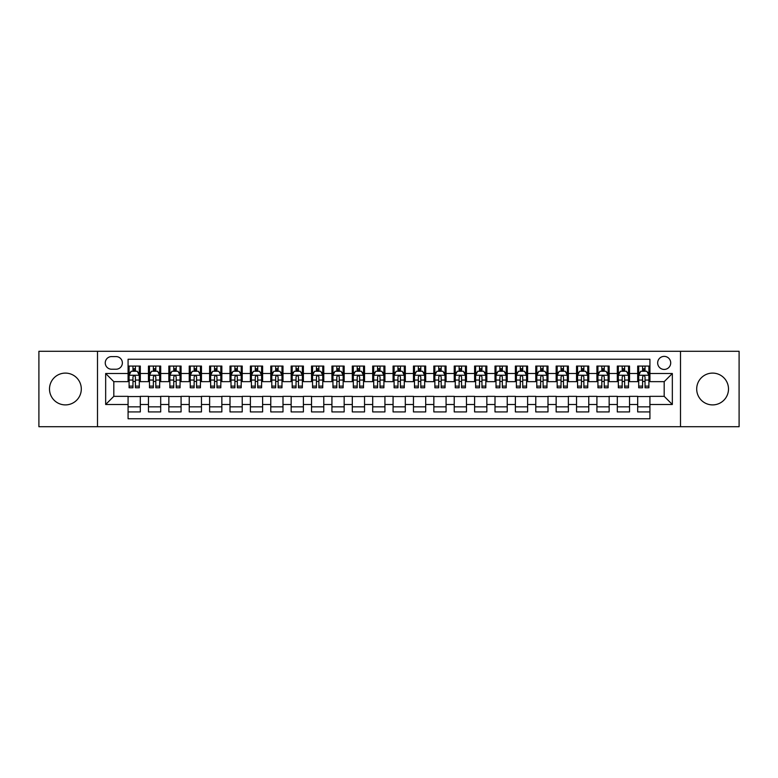 <?xml version="1.0" encoding="UTF-8"?>
<svg xmlns="http://www.w3.org/2000/svg" width="778" height="778" viewBox="0 0 778 778"><rect width="100%" height="100%" fill="white"/><g stroke="black" fill="none" stroke-linecap="round" stroke-linejoin="round"><path stroke-width="1.17" d="M712.599 373.1A15.9 15.9 0 0 0 696.699 389A15.9 15.9 0 0 0 712.599 404.9A15.9 15.9 0 0 0 728.5 389A15.9 15.9 0 0 0 712.599 373.1M65.401 373.1A15.9 15.9 0 0 0 49.5 389A15.9 15.9 0 0 0 65.401 404.9A15.9 15.9 0 0 0 81.301 389A15.9 15.9 0 0 0 65.401 373.1M664.188 356.382A6.525 6.525 0 0 0 657.663 362.908A6.525 6.525 0 0 0 664.188 369.433A6.525 6.525 0 0 0 670.714 362.908A6.525 6.525 0 0 0 664.188 356.382M680.497 426.714L739.1 426.714L739.1 351.286L680.497 351.286L680.497 426.714L97.503 426.714L97.503 351.286L38.9 351.286L38.9 426.714L97.503 426.714M649.922 366.068L637.688 366.068L637.688 373.508L629.538 373.508L629.538 381.658L637.688 381.658L637.688 373.508M629.538 373.508L629.538 366.068L617.304 366.068L617.304 373.508L609.155 373.508L609.155 381.658L617.304 381.658L617.304 373.508M609.155 373.508L609.155 366.068L596.92 366.068L596.92 373.508L588.761 373.508L588.761 381.658L596.92 381.658L596.92 373.508M588.761 373.508L588.761 366.068L576.537 366.068L576.537 373.508L568.378 373.508L568.378 381.658L576.537 381.658L576.537 373.508M568.378 373.508L568.378 366.068L556.153 366.068L556.153 373.508L547.994 373.508L547.994 381.658L556.153 381.658L556.153 373.508M547.994 373.508L547.994 366.068L535.77 366.068L535.77 373.508L527.61 373.508L527.61 381.658L535.77 381.658L535.77 373.508M527.61 373.508L527.61 366.068L515.386 366.068L515.386 373.508L507.227 373.508L507.227 381.658L515.386 381.658L515.386 373.508M507.227 373.508L507.227 366.068L495.002 366.068L495.002 373.508L486.843 373.508L486.843 381.658L495.002 381.658L495.002 373.508M486.843 373.508L486.843 366.068L474.609 366.068L474.609 373.508L466.46 373.508L466.46 381.658L474.609 381.658L474.609 373.508M466.46 373.508L466.46 366.068L454.226 366.068L454.226 373.508L446.076 373.508L446.076 381.658L454.226 381.658L454.226 373.508M446.076 373.508L446.076 366.068L433.842 366.068L433.842 373.508L425.692 373.508L425.692 381.658L433.842 381.658L433.842 373.508M425.692 373.508L425.692 366.068L413.458 366.068L413.458 373.508L405.309 373.508L405.309 381.658L413.458 381.658L413.458 373.508M405.309 373.508L405.309 366.068L393.075 366.068L393.075 373.508L384.925 373.508L384.925 381.658L393.075 381.658L393.075 373.508M384.925 373.508L384.925 366.068L372.691 366.068L372.691 373.508L364.542 373.508L364.542 381.658L372.691 381.658L372.691 373.508M364.542 373.508L364.542 366.068L352.308 366.068L352.308 373.508L344.158 373.508L344.158 381.658L352.308 381.658L352.308 373.508M344.158 373.508L344.158 366.068L331.924 366.068L331.924 373.508L323.774 373.508L323.774 381.658L331.924 381.658L331.924 373.508M323.774 373.508L323.774 366.068L311.54 366.068L311.54 373.508L303.391 373.508L303.391 381.658L311.54 381.658L311.54 373.508M303.391 373.508L303.391 366.068L291.157 366.068L291.157 373.508L282.998 373.508L282.998 381.658L291.157 381.658L291.157 373.508M282.998 373.508L282.998 366.068L270.773 366.068L270.773 373.508L262.614 373.508L262.614 381.658L270.773 381.658L270.773 373.508M262.614 373.508L262.614 366.068L250.39 366.068L250.39 373.508L242.23 373.508L242.23 381.658L250.39 381.658L250.39 373.508M242.23 373.508L242.23 366.068L230.006 366.068L230.006 373.508L221.847 373.508L221.847 381.658L230.006 381.658L230.006 373.508M221.847 373.508L221.847 366.068L209.622 366.068L209.622 373.508L201.463 373.508L201.463 381.658L209.622 381.658L209.622 373.508M201.463 373.508L201.463 366.068L189.239 366.068L189.239 373.508L181.079 373.508L181.079 381.658L189.239 381.658L189.239 373.508M181.079 373.508L181.079 366.068L168.845 366.068L168.845 373.508L160.696 373.508L160.696 381.658L168.845 381.658L168.845 373.508M160.696 373.508L160.696 366.068L148.462 366.068L148.462 381.658L140.312 381.658L140.312 366.068L128.078 366.068M128.078 411.932L140.312 411.932L140.312 396.342L148.462 396.342L148.462 411.932L160.696 411.932L160.696 396.342L168.845 396.342L168.845 404.492L160.696 404.492M168.845 404.492L168.845 411.932L181.079 411.932L181.079 396.342L189.239 396.342L189.239 404.492L181.079 404.492M189.239 404.492L189.239 411.932L201.463 411.932L201.463 396.342L209.622 396.342L209.622 404.492L201.463 404.492M209.622 404.492L209.622 411.932L221.847 411.932L221.847 396.342L230.006 396.342L230.006 404.492L221.847 404.492M230.006 404.492L230.006 411.932L242.23 411.932L242.23 396.342L250.39 396.342L250.39 404.492L242.23 404.492M250.39 404.492L250.39 411.932L262.614 411.932L262.614 396.342L270.773 396.342L270.773 404.492L262.614 404.492M270.773 404.492L270.773 411.932L282.998 411.932L282.998 396.342L291.157 396.342L291.157 404.492L282.998 404.492M291.157 404.492L291.157 411.932L303.391 411.932L303.391 396.342L311.54 396.342L311.54 404.492L303.391 404.492M311.54 404.492L311.54 411.932L323.774 411.932L323.774 396.342L331.924 396.342L331.924 404.492L323.774 404.492M331.924 404.492L331.924 411.932L344.158 411.932L344.158 396.342L352.308 396.342L352.308 404.492L344.158 404.492M352.308 404.492L352.308 411.932L364.542 411.932L364.542 396.342L372.691 396.342L372.691 404.492L364.542 404.492M372.691 404.492L372.691 411.932L384.925 411.932L384.925 396.342L393.075 396.342L393.075 404.492L384.925 404.492M393.075 404.492L393.075 411.932L405.309 411.932L405.309 396.342L413.458 396.342L413.458 404.492L405.309 404.492M413.458 404.492L413.458 411.932L425.692 411.932L425.692 396.342L433.842 396.342L433.842 404.492L425.692 404.492M433.842 404.492L433.842 411.932L446.076 411.932L446.076 396.342L454.226 396.342L454.226 404.492L446.076 404.492M454.226 404.492L454.226 411.932L466.46 411.932L466.46 396.342L474.609 396.342L474.609 404.492L466.46 404.492M474.609 404.492L474.609 411.932L486.843 411.932L486.843 396.342L495.002 396.342L495.002 404.492L486.843 404.492M495.002 404.492L495.002 411.932L507.227 411.932L507.227 396.342L515.386 396.342L515.386 404.492L507.227 404.492M515.386 404.492L515.386 411.932L527.61 411.932L527.61 396.342L535.77 396.342L535.77 404.492L527.61 404.492M535.77 404.492L535.77 411.932L547.994 411.932L547.994 396.342L556.153 396.342L556.153 404.492L547.994 404.492M556.153 404.492L556.153 411.932L568.378 411.932L568.378 396.342L576.537 396.342L576.537 404.492L568.378 404.492M576.537 404.492L576.537 411.932L588.761 411.932L588.761 396.342L596.92 396.342L596.92 404.492L588.761 404.492M596.92 404.492L596.92 411.932L609.155 411.932L609.155 396.342L617.304 396.342L617.304 404.492L609.155 404.492M617.304 404.492L617.304 411.932L629.538 411.932L629.538 396.342L637.688 396.342L637.688 404.492L629.538 404.492M111.565 369.229L116.058 369.229A6.321 6.321 0 0 0 122.37 362.908A6.321 6.321 0 0 0 116.058 356.587L111.565 356.587A6.321 6.321 0 0 0 105.254 362.908A6.321 6.321 0 0 0 111.565 369.229M680.497 351.286L97.503 351.286M649.922 373.508L649.922 359.241L128.078 359.241L128.078 381.658L113.812 381.658L113.812 396.342L128.078 396.342L128.078 418.759L649.922 418.759L649.922 396.342L664.188 396.342L664.188 381.658L649.922 381.658L649.922 373.508L672.338 373.508L672.338 404.492L649.922 404.492M128.078 404.492L105.662 404.492L105.662 373.508L128.078 373.508M637.688 404.492L637.688 411.932L649.922 411.932M128.078 371.164L129.099 371.164M132.97 371.164L135.421 371.164M139.291 371.164L140.312 371.164M128.078 381.453L129.099 381.453M132.97 381.453L135.421 381.453M139.291 381.453L140.312 381.453M128.078 396.547L140.312 396.547M128.078 406.836L140.312 406.836M148.462 381.453L149.483 381.453M153.354 381.453L155.804 381.453M159.675 381.453L160.696 381.453M148.462 371.164L149.483 371.164M153.354 371.164L155.804 371.164M159.675 371.164L160.696 371.164M148.462 396.547L160.696 396.547M148.462 406.836L160.696 406.836M168.845 396.547L181.079 396.547M168.845 406.836L181.079 406.836M168.845 371.164L169.867 371.164M173.747 371.164L176.188 371.164M180.058 371.164L181.079 371.164M168.845 381.453L169.867 381.453M173.747 381.453L176.188 381.453M180.058 381.453L181.079 381.453M189.239 396.547L201.463 396.547M189.239 406.836L201.463 406.836M189.239 371.164L190.25 371.164M194.13 371.164L196.571 371.164M200.442 371.164L201.463 371.164M189.239 381.453L190.25 381.453M194.13 381.453L196.571 381.453M200.442 381.453L201.463 381.453M209.622 396.547L221.847 396.547M209.622 406.836L221.847 406.836M209.622 371.164L210.634 371.164M214.514 371.164L216.955 371.164M220.826 371.164L221.847 371.164M209.622 381.453L210.634 381.453M214.514 381.453L216.955 381.453M220.826 381.453L221.847 381.453M230.006 396.547L242.23 396.547M230.006 406.836L242.23 406.836M230.006 371.164L231.017 371.164M234.898 371.164L237.339 371.164M241.209 371.164L242.23 371.164M230.006 381.453L231.017 381.453M234.898 381.453L237.339 381.453M241.209 381.453L242.23 381.453M250.39 396.547L262.614 396.547M250.39 406.836L262.614 406.836M250.39 371.164L251.411 371.164M255.281 371.164L257.722 371.164M261.603 371.164L262.614 371.164M250.39 381.453L251.411 381.453M255.281 381.453L257.722 381.453M261.603 381.453L262.614 381.453M270.773 396.547L282.998 396.547M270.773 406.836L282.998 406.836M270.773 371.164L271.794 371.164M275.665 371.164L278.106 371.164M281.986 371.164L282.998 371.164M270.773 381.453L271.794 381.453M275.665 381.453L278.106 381.453M281.986 381.453L282.998 381.453M291.157 396.547L303.391 396.547M291.157 406.836L303.391 406.836M291.157 371.164L292.178 371.164M296.048 371.164L298.489 371.164M302.37 371.164L303.391 371.164M291.157 381.453L292.178 381.453M296.048 381.453L298.489 381.453M302.37 381.453L303.391 381.453M311.54 396.547L323.774 396.547M311.54 406.836L323.774 406.836M311.54 371.164L312.561 371.164M316.432 371.164L318.883 371.164M322.753 371.164L323.774 371.164M311.54 381.453L312.561 381.453M316.432 381.453L318.883 381.453M322.753 381.453L323.774 381.453M331.924 396.547L344.158 396.547M331.924 406.836L344.158 406.836M331.924 371.164L332.945 371.164M336.816 371.164L339.266 371.164M343.137 371.164L344.158 371.164M331.924 381.453L332.945 381.453M336.816 381.453L339.266 381.453M343.137 381.453L344.158 381.453M352.308 396.547L364.542 396.547M352.308 406.836L364.542 406.836M352.308 371.164L353.329 371.164M357.199 371.164L359.65 371.164M363.521 371.164L364.542 371.164M352.308 381.453L353.329 381.453M357.199 381.453L359.65 381.453M363.521 381.453L364.542 381.453M372.691 396.547L384.925 396.547M372.691 406.836L384.925 406.836M372.691 371.164L373.712 371.164M377.583 371.164L380.034 371.164M383.904 371.164L384.925 371.164M372.691 381.453L373.712 381.453M377.583 381.453L380.034 381.453M383.904 381.453L384.925 381.453M393.075 396.547L405.309 396.547M393.075 406.836L405.309 406.836M393.075 371.164L394.096 371.164M397.966 371.164L400.417 371.164M404.288 371.164L405.309 371.164M393.075 381.453L394.096 381.453M397.966 381.453L400.417 381.453M404.288 381.453L405.309 381.453M413.458 396.547L425.692 396.547M413.458 406.836L425.692 406.836M413.458 371.164L414.48 371.164M418.35 371.164L420.801 371.164M424.671 371.164L425.692 371.164M413.458 381.453L414.48 381.453M418.35 381.453L420.801 381.453M424.671 381.453L425.692 381.453M433.842 396.547L446.076 396.547M433.842 406.836L446.076 406.836M433.842 371.164L434.863 371.164M438.734 371.164L441.184 371.164M445.055 371.164L446.076 371.164M433.842 381.453L434.863 381.453M438.734 381.453L441.184 381.453M445.055 381.453L446.076 381.453M454.226 396.547L466.46 396.547M454.226 406.836L466.46 406.836M454.226 371.164L455.247 371.164M459.117 371.164L461.568 371.164M465.439 371.164L466.46 371.164M454.226 381.453L455.247 381.453M459.117 381.453L461.568 381.453M465.439 381.453L466.46 381.453M474.609 396.547L486.843 396.547M474.609 406.836L486.843 406.836M474.609 371.164L475.63 371.164M479.511 371.164L481.952 371.164M485.822 371.164L486.843 371.164M474.609 381.453L475.63 381.453M479.511 381.453L481.952 381.453M485.822 381.453L486.843 381.453M495.002 396.547L507.227 396.547M495.002 406.836L507.227 406.836M495.002 371.164L496.014 371.164M499.894 371.164L502.335 371.164M506.206 371.164L507.227 371.164M495.002 381.453L496.014 381.453M499.894 381.453L502.335 381.453M506.206 381.453L507.227 381.453M515.386 396.547L527.61 396.547M515.386 406.836L527.61 406.836M515.386 371.164L516.398 371.164M520.278 371.164L522.719 371.164M526.589 371.164L527.61 371.164M515.386 381.453L516.398 381.453M520.278 381.453L522.719 381.453M526.589 381.453L527.61 381.453M535.77 396.547L547.994 396.547M535.77 406.836L547.994 406.836M535.77 371.164L536.791 371.164M540.661 371.164L543.102 371.164M546.983 371.164L547.994 371.164M535.77 381.453L536.791 381.453M540.661 381.453L543.102 381.453M546.983 381.453L547.994 381.453M556.153 396.547L568.378 396.547M556.153 406.836L568.378 406.836M556.153 371.164L557.174 371.164M561.045 371.164L563.486 371.164M567.366 371.164L568.378 371.164M556.153 381.453L557.174 381.453M561.045 381.453L563.486 381.453M567.366 381.453L568.378 381.453M576.537 396.547L588.761 396.547M576.537 406.836L588.761 406.836M576.537 371.164L577.558 371.164M581.429 371.164L583.87 371.164M587.75 371.164L588.761 371.164M576.537 381.453L577.558 381.453M581.429 381.453L583.87 381.453M587.75 381.453L588.761 381.453M596.92 396.547L609.155 396.547M596.92 406.836L609.155 406.836M596.92 371.164L597.942 371.164M601.812 371.164L604.253 371.164M608.133 371.164L609.155 371.164M596.92 381.453L597.942 381.453M601.812 381.453L604.253 381.453M608.133 381.453L609.155 381.453M617.304 396.547L629.538 396.547M617.304 406.836L629.538 406.836M617.304 371.164L618.325 371.164M622.196 371.164L624.646 371.164M628.517 371.164L629.538 371.164M617.304 381.453L618.325 381.453M622.196 381.453L624.646 381.453M628.517 381.453L629.538 381.453M637.688 396.547L649.922 396.547M637.688 406.836L649.922 406.836M637.688 371.164L638.709 371.164M642.579 371.164L645.03 371.164M648.901 371.164L649.922 371.164M637.688 381.453L638.709 381.453M642.579 381.453L645.03 381.453M648.901 381.453L649.922 381.453M113.812 381.658L105.662 373.508M113.812 396.342L105.662 404.492M672.338 373.508L664.188 381.658M672.338 404.492L664.188 396.342M135.421 368.714L132.97 368.714M139.291 386.112L135.421 386.112L135.421 387.775L139.291 387.775L139.291 375.346L137.259 371.262L131.142 371.262L129.099 375.346L129.099 387.775L132.97 387.775L132.97 386.112L129.099 386.112M129.099 375.346L129.099 366.068M139.291 375.346L139.291 366.068M132.97 371.262L132.97 366.068M135.421 366.068L135.421 371.262M135.421 386.112L135.421 376.873C134.604 375.297 133.787 375.297 132.97 376.873L132.97 386.112M155.804 368.714L153.354 368.714M159.675 386.112L155.804 386.112L155.804 387.775L159.675 387.775L159.675 375.346L157.642 371.262L151.525 371.262L149.483 375.346L149.483 387.775L153.354 387.775L153.354 386.112L149.483 386.112M149.483 375.346L149.483 366.068M159.675 375.346L159.675 366.068M153.354 371.262L153.354 366.068M155.804 366.068L155.804 371.262M155.804 386.112L155.804 376.873C154.987 375.297 154.17 375.297 153.354 376.873L153.354 386.112M176.188 368.714L173.747 368.714M180.058 386.112L176.188 386.112L176.188 387.775L180.058 387.775L180.058 375.346L178.026 371.262L171.909 371.262L169.867 375.346L169.867 387.775L173.747 387.775L173.747 386.112L169.867 386.112M169.867 375.346L169.867 366.068M180.058 375.346L180.058 366.068M173.747 371.262L173.747 366.068M176.188 366.068L176.188 371.262M176.188 386.112L176.188 376.873C175.371 375.297 174.554 375.297 173.747 376.873L173.747 386.112M196.571 368.714L194.13 368.714M200.442 386.112L196.571 386.112L196.571 387.775L200.442 387.775L200.442 375.346L198.409 371.262L192.292 371.262L190.25 375.346L190.25 387.775L194.13 387.775L194.13 386.112L190.25 386.112M190.25 375.346L190.25 366.068M200.442 375.346L200.442 366.068M194.13 371.262L194.13 366.068M196.571 366.068L196.571 371.262M196.571 386.112L196.571 376.873C195.755 375.297 194.947 375.297 194.13 376.873L194.13 386.112M216.955 368.714L214.514 368.714M220.826 386.112L216.955 386.112L216.955 387.775L220.826 387.775L220.826 375.346L218.793 371.262L212.676 371.262L210.634 375.346L210.634 387.775L214.514 387.775L214.514 386.112L210.634 386.112M210.634 375.346L210.634 366.068M220.826 375.346L220.826 366.068M214.514 371.262L214.514 366.068M216.955 366.068L216.955 371.262M216.955 386.112L216.955 376.873C216.138 375.297 215.331 375.297 214.514 376.873L214.514 386.112M237.339 368.714L234.898 368.714M241.209 386.112L237.339 386.112L237.339 387.775L241.209 387.775L241.209 375.346L239.177 371.262L233.06 371.262L231.017 375.346L231.017 387.775L234.898 387.775L234.898 386.112L231.017 386.112M231.017 375.346L231.017 366.068M241.209 375.346L241.209 366.068M234.898 371.262L234.898 366.068M237.339 366.068L237.339 371.262M237.339 386.112L237.339 376.873C236.531 375.297 235.715 375.297 234.898 376.873L234.898 386.112M257.722 368.714L255.281 368.714M261.603 386.112L257.722 386.112L257.722 387.775L261.603 387.775L261.603 375.346L259.56 371.262L253.443 371.262L251.411 375.346L251.411 387.775L255.281 387.775L255.281 386.112L251.411 386.112M251.411 375.346L251.411 366.068M261.603 375.346L261.603 366.068M255.281 371.262L255.281 366.068M257.722 366.068L257.722 371.262M257.722 386.112L257.722 376.873C256.915 375.297 256.098 375.297 255.281 376.873L255.281 386.112M278.106 368.714L275.665 368.714M281.986 386.112L278.106 386.112L278.106 387.775L281.986 387.775L281.986 375.346L279.944 371.262L273.827 371.262L271.794 375.346L271.794 387.775L275.665 387.775L275.665 386.112L271.794 386.112M271.794 375.346L271.794 366.068M281.986 375.346L281.986 366.068M275.665 371.262L275.665 366.068M278.106 366.068L278.106 371.262M278.106 386.112L278.106 376.873C277.299 375.297 276.482 375.297 275.665 376.873L275.665 386.112M298.489 368.714L296.048 368.714M302.37 386.112L298.489 386.112L298.489 387.775L302.37 387.775L302.37 375.346L300.327 371.262L294.21 371.262L292.178 375.346L292.178 387.775L296.048 387.775L296.048 386.112L292.178 386.112M292.178 375.346L292.178 366.068M302.37 375.346L302.37 366.068M296.048 371.262L296.048 366.068M298.489 366.068L298.489 371.262M298.489 386.112L298.489 376.873C297.682 375.297 296.865 375.297 296.048 376.873L296.048 386.112M318.883 368.714L316.432 368.714M322.753 386.112L318.883 386.112L318.883 387.775L322.753 387.775L322.753 375.346L320.711 371.262L314.594 371.262L312.561 375.346L312.561 387.775L316.432 387.775L316.432 386.112L312.561 386.112M312.561 375.346L312.561 366.068M322.753 375.346L322.753 366.068M316.432 371.262L316.432 366.068M318.883 366.068L318.883 371.262M318.883 386.112L318.883 376.873C318.066 375.297 317.249 375.297 316.432 376.873L316.432 386.112M339.266 368.714L336.816 368.714M343.137 386.112L339.266 386.112L339.266 387.775L343.137 387.775L343.137 375.346L341.095 371.262L334.978 371.262L332.945 375.346L332.945 387.775L336.816 387.775L336.816 386.112L332.945 386.112M332.945 375.346L332.945 366.068M343.137 375.346L343.137 366.068M336.816 371.262L336.816 366.068M339.266 366.068L339.266 371.262M339.266 386.112L339.266 376.873C338.449 375.297 337.633 375.297 336.816 376.873L336.816 386.112M359.65 368.714L357.199 368.714M363.521 386.112L359.65 386.112L359.65 387.775L363.521 387.775L363.521 375.346L361.478 371.262L355.361 371.262L353.329 375.346L353.329 387.775L357.199 387.775L357.199 386.112L353.329 386.112M353.329 375.346L353.329 366.068M363.521 375.346L363.521 366.068M357.199 371.262L357.199 366.068M359.65 366.068L359.65 371.262M359.65 386.112L359.65 376.873C358.833 375.297 358.016 375.297 357.199 376.873L357.199 386.112M380.034 368.714L377.583 368.714M383.904 386.112L380.034 386.112L380.034 387.775L383.904 387.775L383.904 375.346L381.862 371.262L375.755 371.262L373.712 375.346L373.712 387.775L377.583 387.775L377.583 386.112L373.712 386.112M373.712 375.346L373.712 366.068M383.904 375.346L383.904 366.068M377.583 371.262L377.583 366.068M380.034 366.068L380.034 371.262M380.034 386.112L380.034 376.873C379.217 375.297 378.4 375.297 377.583 376.873L377.583 386.112M400.417 368.714L397.966 368.714M404.288 386.112L400.417 386.112L400.417 387.775L404.288 387.775L404.288 375.346L402.245 371.262L396.138 371.262L394.096 375.346L394.096 387.775L397.966 387.775L397.966 386.112L394.096 386.112M394.096 375.346L394.096 366.068M404.288 375.346L404.288 366.068M397.966 371.262L397.966 366.068M400.417 366.068L400.417 371.262M400.417 386.112L400.417 376.873C399.6 375.297 398.783 375.297 397.966 376.873L397.966 386.112M420.801 368.714L418.35 368.714M424.671 386.112L420.801 386.112L420.801 387.775L424.671 387.775L424.671 375.346L422.639 371.262L416.522 371.262L414.48 375.346L414.48 387.775L418.35 387.775L418.35 386.112L414.48 386.112M414.48 375.346L414.48 366.068M424.671 375.346L424.671 366.068M418.35 371.262L418.35 366.068M420.801 366.068L420.801 371.262M420.801 386.112L420.801 376.873C419.984 375.297 419.167 375.297 418.35 376.873L418.35 386.112M441.184 368.714L438.734 368.714M445.055 386.112L441.184 386.112L441.184 387.775L445.055 387.775L445.055 375.346L443.022 371.262L436.905 371.262L434.863 375.346L434.863 387.775L438.734 387.775L438.734 386.112L434.863 386.112M434.863 375.346L434.863 366.068M445.055 375.346L445.055 366.068M438.734 371.262L438.734 366.068M441.184 366.068L441.184 371.262M441.184 386.112L441.184 376.873C440.367 375.297 439.551 375.297 438.734 376.873L438.734 386.112M461.568 368.714L459.117 368.714M465.439 386.112L461.568 386.112L461.568 387.775L465.439 387.775L465.439 375.346L463.406 371.262L457.289 371.262L455.247 375.346L455.247 387.775L459.117 387.775L459.117 386.112L455.247 386.112M455.247 375.346L455.247 366.068M465.439 375.346L465.439 366.068M459.117 371.262L459.117 366.068M461.568 366.068L461.568 371.262M461.568 386.112L461.568 376.873C460.751 375.297 459.934 375.297 459.117 376.873L459.117 386.112M481.952 368.714L479.511 368.714M485.822 386.112L481.952 386.112L481.952 387.775L485.822 387.775L485.822 375.346L483.79 371.262L477.673 371.262L475.63 375.346L475.63 387.775L479.511 387.775L479.511 386.112L475.63 386.112M475.63 375.346L475.63 366.068M485.822 375.346L485.822 366.068M479.511 371.262L479.511 366.068M481.952 366.068L481.952 371.262M481.952 386.112L481.952 376.873C481.135 375.297 480.327 375.297 479.511 376.873L479.511 386.112M502.335 368.714L499.894 368.714M506.206 386.112L502.335 386.112L502.335 387.775L506.206 387.775L506.206 375.346L504.173 371.262L498.056 371.262L496.014 375.346L496.014 387.775L499.894 387.775L499.894 386.112L496.014 386.112M496.014 375.346L496.014 366.068M506.206 375.346L506.206 366.068M499.894 371.262L499.894 366.068M502.335 366.068L502.335 371.262M502.335 386.112L502.335 376.873C501.518 375.297 500.711 375.297 499.894 376.873L499.894 386.112M522.719 368.714L520.278 368.714M526.589 386.112L522.719 386.112L522.719 387.775L526.589 387.775L526.589 375.346L524.557 371.262L518.44 371.262L516.398 375.346L516.398 387.775L520.278 387.775L520.278 386.112L516.398 386.112M516.398 375.346L516.398 366.068M526.589 375.346L526.589 366.068M520.278 371.262L520.278 366.068M522.719 366.068L522.719 371.262M522.719 386.112L522.719 376.873C521.902 375.297 521.095 375.297 520.278 376.873L520.278 386.112M543.102 368.714L540.661 368.714M546.983 386.112L543.102 386.112L543.102 387.775L546.983 387.775L546.983 375.346L544.94 371.262L538.823 371.262L536.791 375.346L536.791 387.775L540.661 387.775L540.661 386.112L536.791 386.112M536.791 375.346L536.791 366.068M546.983 375.346L546.983 366.068M540.661 371.262L540.661 366.068M543.102 366.068L543.102 371.262M543.102 386.112L543.102 376.873C542.295 375.297 541.478 375.297 540.661 376.873L540.661 386.112M563.486 368.714L561.045 368.714M567.366 386.112L563.486 386.112L563.486 387.775L567.366 387.775L567.366 375.346L565.324 371.262L559.207 371.262L557.174 375.346L557.174 387.775L561.045 387.775L561.045 386.112L557.174 386.112M557.174 375.346L557.174 366.068M567.366 375.346L567.366 366.068M561.045 371.262L561.045 366.068M563.486 366.068L563.486 371.262M563.486 386.112L563.486 376.873C562.679 375.297 561.862 375.297 561.045 376.873L561.045 386.112M583.87 368.714L581.429 368.714M587.75 386.112L583.87 386.112L583.87 387.775L587.75 387.775L587.75 375.346L585.708 371.262L579.591 371.262L577.558 375.346L577.558 387.775L581.429 387.775L581.429 386.112L577.558 386.112M577.558 375.346L577.558 366.068M587.75 375.346L587.75 366.068M581.429 371.262L581.429 366.068M583.87 366.068L583.87 371.262M583.87 386.112L583.87 376.873C583.062 375.297 582.245 375.297 581.429 376.873L581.429 386.112M604.253 368.714L601.812 368.714M608.133 386.112L604.253 386.112L604.253 387.775L608.133 387.775L608.133 375.346L606.091 371.262L599.974 371.262L597.942 375.346L597.942 387.775L601.812 387.775L601.812 386.112L597.942 386.112M597.942 375.346L597.942 366.068M608.133 375.346L608.133 366.068M601.812 371.262L601.812 366.068M604.253 366.068L604.253 371.262M604.253 386.112L604.253 376.873C603.446 375.297 602.629 375.297 601.812 376.873L601.812 386.112M624.646 368.714L622.196 368.714M628.517 386.112L624.646 386.112L624.646 387.775L628.517 387.775L628.517 375.346L626.475 371.262L620.358 371.262L618.325 375.346L618.325 387.775L622.196 387.775L622.196 386.112L618.325 386.112M618.325 375.346L618.325 366.068M628.517 375.346L628.517 366.068M622.196 371.262L622.196 366.068M624.646 366.068L624.646 371.262M624.646 386.112L624.646 376.873C623.83 375.297 623.013 375.297 622.196 376.873L622.196 386.112M645.03 368.714L642.579 368.714M648.901 386.112L645.03 386.112L645.03 387.775L648.901 387.775L648.901 375.346L646.858 371.262L640.741 371.262L638.709 375.346L638.709 387.775L642.579 387.775L642.579 386.112L638.709 386.112M638.709 375.346L638.709 366.068M648.901 375.346L648.901 366.068M642.579 371.262L642.579 366.068M645.03 366.068L645.03 371.262M645.03 386.112L645.03 376.873C644.213 375.297 643.396 375.297 642.579 376.873L642.579 386.112M148.462 404.492L140.312 404.492M148.462 373.508L140.312 373.508M139.243 375.239L129.148 375.239M129.099 372.39L130.578 372.39M137.813 372.39L139.291 372.39M132.97 380.063L129.099 380.063M139.291 380.063L135.421 380.063M135.421 370.017L132.97 370.017M159.626 375.239L149.532 375.239M149.483 372.39L150.961 372.39M158.197 372.39L159.675 372.39M153.354 380.063L149.483 380.063M159.675 380.063L155.804 380.063M155.804 370.017L153.354 370.017M180.01 375.239L169.915 375.239M169.867 372.39L171.345 372.39M178.58 372.39L180.058 372.39M173.747 380.063L169.867 380.063M180.058 380.063L176.188 380.063M176.188 370.017L173.747 370.017M200.393 375.239L190.309 375.239M190.25 372.39L191.728 372.39M198.964 372.39L200.442 372.39M194.13 380.063L190.25 380.063M200.442 380.063L196.571 380.063M196.571 370.017L194.13 370.017M220.777 375.239L210.692 375.239M210.634 372.39L212.112 372.39M219.347 372.39L220.826 372.39M214.514 380.063L210.634 380.063M220.826 380.063L216.955 380.063M216.955 370.017L214.514 370.017M241.161 375.239L231.076 375.239M231.017 372.39L232.496 372.39M239.741 372.39L241.209 372.39M234.898 380.063L231.017 380.063M241.209 380.063L237.339 380.063M237.339 370.017L234.898 370.017M261.544 375.239L251.459 375.239M251.411 372.39L252.879 372.39M260.124 372.39L261.603 372.39M255.281 380.063L251.411 380.063M261.603 380.063L257.722 380.063M257.722 370.017L255.281 370.017M281.928 375.239L271.843 375.239M271.794 372.39L273.273 372.39M280.508 372.39L281.986 372.39M275.665 380.063L271.794 380.063M281.986 380.063L278.106 380.063M278.106 370.017L275.665 370.017M302.311 375.239L292.227 375.239M292.178 372.39L293.656 372.39M300.892 372.39L302.37 372.39M296.048 380.063L292.178 380.063M302.37 380.063L298.489 380.063M298.489 370.017L296.048 370.017M322.705 375.239L312.61 375.239M312.561 372.39L314.04 372.39M321.275 372.39L322.753 372.39M316.432 380.063L312.561 380.063M322.753 380.063L318.883 380.063M318.883 370.017L316.432 370.017M343.088 375.239L332.994 375.239M332.945 372.39L334.423 372.39M341.659 372.39L343.137 372.39M336.816 380.063L332.945 380.063M343.137 380.063L339.266 380.063M339.266 370.017L336.816 370.017M363.472 375.239L353.377 375.239M353.329 372.39L354.807 372.39M362.042 372.39L363.521 372.39M357.199 380.063L353.329 380.063M363.521 380.063L359.65 380.063M359.65 370.017L357.199 370.017M383.855 375.239L373.761 375.239M373.712 372.39L375.191 372.39M382.426 372.39L383.904 372.39M377.583 380.063L373.712 380.063M383.904 380.063L380.034 380.063M380.034 370.017L377.583 370.017M404.239 375.239L394.145 375.239M394.096 372.39L395.574 372.39M402.81 372.39L404.288 372.39M397.966 380.063L394.096 380.063M404.288 380.063L400.417 380.063M400.417 370.017L397.966 370.017M424.623 375.239L414.528 375.239M414.48 372.39L415.958 372.39M423.193 372.39L424.671 372.39M418.35 380.063L414.48 380.063M424.671 380.063L420.801 380.063M420.801 370.017L418.35 370.017M445.006 375.239L434.912 375.239M434.863 372.39L436.341 372.39M443.577 372.39L445.055 372.39M438.734 380.063L434.863 380.063M445.055 380.063L441.184 380.063M441.184 370.017L438.734 370.017M465.39 375.239L455.295 375.239M455.247 372.39L456.725 372.39M463.96 372.39L465.439 372.39M459.117 380.063L455.247 380.063M465.439 380.063L461.568 380.063M461.568 370.017L459.117 370.017M485.773 375.239L475.689 375.239M475.63 372.39L477.109 372.39M484.344 372.39L485.822 372.39M479.511 380.063L475.63 380.063M485.822 380.063L481.952 380.063M481.952 370.017L479.511 370.017M506.157 375.239L496.072 375.239M496.014 372.39L497.492 372.39M504.728 372.39L506.206 372.39M499.894 380.063L496.014 380.063M506.206 380.063L502.335 380.063M502.335 370.017L499.894 370.017M526.541 375.239L516.456 375.239M516.398 372.39L517.876 372.39M525.121 372.39L526.589 372.39M520.278 380.063L516.398 380.063M526.589 380.063L522.719 380.063M522.719 370.017L520.278 370.017M546.924 375.239L536.839 375.239M536.791 372.39L538.259 372.39M545.504 372.39L546.983 372.39M540.661 380.063L536.791 380.063M546.983 380.063L543.102 380.063M543.102 370.017L540.661 370.017M567.308 375.239L557.223 375.239M557.174 372.39L558.653 372.39M565.888 372.39L567.366 372.39M561.045 380.063L557.174 380.063M567.366 380.063L563.486 380.063M563.486 370.017L561.045 370.017M587.691 375.239L577.607 375.239M577.558 372.39L579.036 372.39M586.272 372.39L587.75 372.39M581.429 380.063L577.558 380.063M587.75 380.063L583.87 380.063M583.87 370.017L581.429 370.017M608.085 375.239L597.99 375.239M597.942 372.39L599.42 372.39M606.655 372.39L608.133 372.39M601.812 380.063L597.942 380.063M608.133 380.063L604.253 380.063M604.253 370.017L601.812 370.017M628.468 375.239L618.374 375.239M618.325 372.39L619.803 372.39M627.039 372.39L628.517 372.39M622.196 380.063L618.325 380.063M628.517 380.063L624.646 380.063M624.646 370.017L622.196 370.017M648.852 375.239L638.757 375.239M638.709 372.39L640.187 372.39M647.422 372.39L648.901 372.39M642.579 380.063L638.709 380.063M648.901 380.063L645.03 380.063M645.03 370.017L642.579 370.017"/></g></svg>
